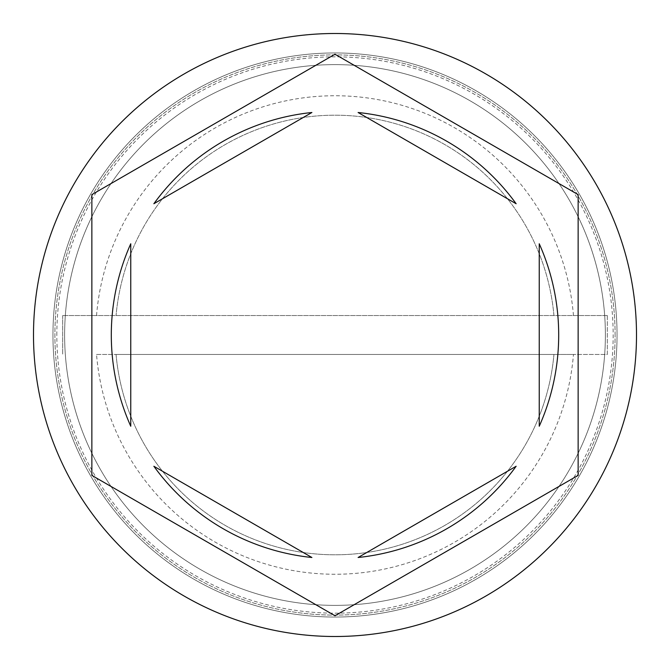 <?xml version="1.0" encoding="UTF-8"?>
<svg xmlns="http://www.w3.org/2000/svg" width="670" height="670" viewBox="0 0 670 670"><rect width="100%" height="100%" fill="white"/><g stroke="black" fill="none" stroke-linecap="round" stroke-linejoin="round"><path stroke-width="0.5" stroke-dasharray="3.35 2.51" d="M617.045 335A282.045 282.045 0 0 0 335 52.955A282.045 282.045 0 0 0 52.955 335A282.045 282.045 0 0 1 335 52.955A282.045 282.045 0 0 1 617.045 335A282.045 282.045 0 0 1 335 617.045A282.045 282.045 0 0 1 52.955 335A282.045 282.045 0 0 0 335 617.045A282.045 282.045 0 0 0 617.045 335A282.045 282.045 0 0 0 335 52.955A282.045 282.045 0 0 0 52.955 335A282.045 282.045 0 0 1 335 52.955A282.045 282.045 0 0 1 617.045 335A282.045 282.045 0 0 1 335 617.045A282.045 282.045 0 0 1 52.955 335A282.045 282.045 0 0 0 335 617.045A282.045 282.045 0 0 0 617.045 335A282.045 282.045 0 0 0 335 52.955A282.045 282.045 0 0 0 52.955 335A282.045 282.045 0 0 1 335 52.955A282.045 282.045 0 0 1 617.045 335A282.045 282.045 0 0 0 335 52.955A282.045 282.045 0 0 0 52.955 335A282.045 282.045 0 0 1 335 52.955A282.045 282.045 0 0 1 617.045 335A282.045 282.045 0 0 0 335 52.955A282.045 282.045 0 0 0 52.955 335A282.045 282.045 0 0 0 335 617.045A282.045 282.045 0 0 0 617.045 335A282.045 282.045 0 0 0 335 52.955A282.045 282.045 0 0 0 52.955 335A282.045 282.045 0 0 0 335 617.045A282.045 282.045 0 0 0 617.045 335A282.045 282.045 0 0 0 335 52.955A282.045 282.045 0 0 0 52.955 335A282.045 282.045 0 0 0 335 617.045A282.045 282.045 0 0 0 617.045 335A282.045 282.045 0 0 0 335 52.955A282.045 282.045 0 0 0 52.955 335A282.045 282.045 0 0 0 335 617.045A282.045 282.045 0 0 0 617.045 335A282.045 282.045 0 0 1 335 617.045A282.045 282.045 0 0 1 52.955 335A282.045 282.045 0 0 0 335 617.045A282.045 282.045 0 0 0 617.045 335A282.045 282.045 0 0 1 335 617.045A282.045 282.045 0 0 1 52.955 335A282.045 282.045 0 0 0 335 617.045A282.045 282.045 0 0 0 617.045 335A282.045 282.045 0 0 1 335 617.045A282.045 282.045 0 0 1 52.955 335A282.045 282.045 0 0 0 335 617.045A282.045 282.045 0 0 0 617.045 335A282.045 282.045 0 0 1 335 617.045A282.045 282.045 0 0 1 52.955 335A282.045 282.045 0 0 0 335 617.045A282.045 282.045 0 0 0 617.045 335M605.379 335A270.378 270.378 0 0 0 335 64.621A270.378 270.378 0 0 0 64.621 335A270.378 270.378 0 0 0 335 605.379A270.378 270.378 0 0 0 605.379 335A270.378 270.378 0 0 0 335 64.621A270.378 270.378 0 0 0 64.621 335A270.378 270.378 0 0 0 335 605.379A270.378 270.378 0 0 0 605.379 335A270.378 270.378 0 0 0 335 64.621A270.378 270.378 0 0 0 64.621 335A270.378 270.378 0 0 0 335 605.379A270.378 270.378 0 0 0 605.379 335A270.378 270.378 0 0 0 335 64.621A270.378 270.378 0 0 0 64.621 335A270.378 270.378 0 0 0 335 605.379A270.378 270.378 0 0 0 605.379 335A270.378 270.378 0 0 0 335 64.621A270.378 270.378 0 0 0 64.621 335A270.378 270.378 0 0 0 335 605.379A270.378 270.378 0 0 0 605.379 335A270.378 270.378 0 0 0 335 64.621A270.378 270.378 0 0 0 64.621 335A270.378 270.378 0 0 1 335 64.621A270.378 270.378 0 0 1 605.379 335A270.378 270.378 0 0 1 335 605.379A270.378 270.378 0 0 1 64.621 335A270.378 270.378 0 0 0 335 605.379A270.378 270.378 0 0 0 605.379 335A270.378 270.378 0 0 0 335 64.621A270.378 270.378 0 0 0 64.621 335A270.378 270.378 0 0 1 335 64.621A270.378 270.378 0 0 1 605.379 335A270.378 270.378 0 0 1 335 605.379A270.378 270.378 0 0 1 64.621 335A270.378 270.378 0 0 0 335 605.379A270.378 270.378 0 0 0 605.379 335M56.841 335A278.159 278.159 0 0 1 335 56.841A278.159 278.159 0 0 1 613.159 335A278.159 278.159 0 0 1 335 613.159A278.159 278.159 0 0 1 56.841 335M636.5 335A301.5 301.5 0 0 0 335 33.5A301.5 301.5 0 0 0 33.5 335A301.5 301.5 0 0 0 335 636.5A301.5 301.5 0 0 0 636.5 335M111.304 335A223.696 223.696 0 0 0 130.759 426.237L130.759 243.763A223.696 223.696 0 0 0 111.304 335M607.322 315.545L607.322 354.455L96.539 354.455A239.257 239.257 0 0 0 335 574.257A239.257 239.257 0 0 0 573.461 354.455L607.322 354.455L607.322 315.545L62.679 315.545L607.322 315.545M573.461 315.545A239.257 239.257 0 0 0 335 95.743A239.257 239.257 0 0 0 96.539 315.545M62.679 315.545L62.679 354.455L62.679 315.545M553.939 315.545A219.802 219.802 0 0 0 116.061 315.545A219.802 219.802 0 0 1 553.939 315.545M516.135 203.739A223.696 223.696 0 0 0 358.107 112.501L516.135 203.739M539.241 426.237A223.696 223.696 0 0 0 539.241 243.763L539.241 426.237M358.107 557.499A223.696 223.696 0 0 0 516.135 466.261L358.107 557.499M153.865 466.261A223.696 223.696 0 0 0 311.893 557.499L153.865 466.261M578.143 194.618L335 54.237L91.857 194.618L91.857 475.382L335 615.764L578.143 475.382L578.143 194.618M311.893 112.501A223.696 223.696 0 0 0 153.865 203.739L311.893 112.501M96.539 354.455L116.061 354.455A219.802 219.802 0 0 0 553.939 354.455L573.461 354.455M116.061 354.455A219.802 219.802 0 0 0 553.939 354.455L116.061 354.455M615.102 335A280.102 280.102 0 0 0 335 54.898A280.102 280.102 0 0 0 54.898 335A280.102 280.102 0 0 0 335 615.102A280.102 280.102 0 0 0 615.102 335A280.102 280.102 0 0 1 335 615.102A280.102 280.102 0 0 1 54.898 335A280.102 280.102 0 0 1 335 54.898A280.102 280.102 0 0 1 615.102 335"/><path stroke-width="1" d="M636.5 335A301.5 301.5 0 0 0 335 33.5A301.5 301.5 0 0 0 33.5 335A301.5 301.5 0 0 0 335 636.5A301.5 301.5 0 0 0 636.5 335M111.304 335A223.696 223.696 0 0 0 130.759 426.237L130.759 243.763A223.696 223.696 0 0 0 111.304 335M516.135 203.739A223.696 223.696 0 0 0 358.107 112.501L516.135 203.739M539.241 426.237A223.696 223.696 0 0 0 539.241 243.763L539.241 426.237M358.107 557.499A223.696 223.696 0 0 0 516.135 466.261L358.107 557.499M153.865 466.261A223.696 223.696 0 0 0 311.893 557.499L153.865 466.261M578.143 194.618L335 54.237L91.857 194.618L91.857 475.382L335 615.764L578.143 475.382L578.143 194.618M311.893 112.501A223.696 223.696 0 0 0 153.865 203.739L311.893 112.501"/></g></svg>
